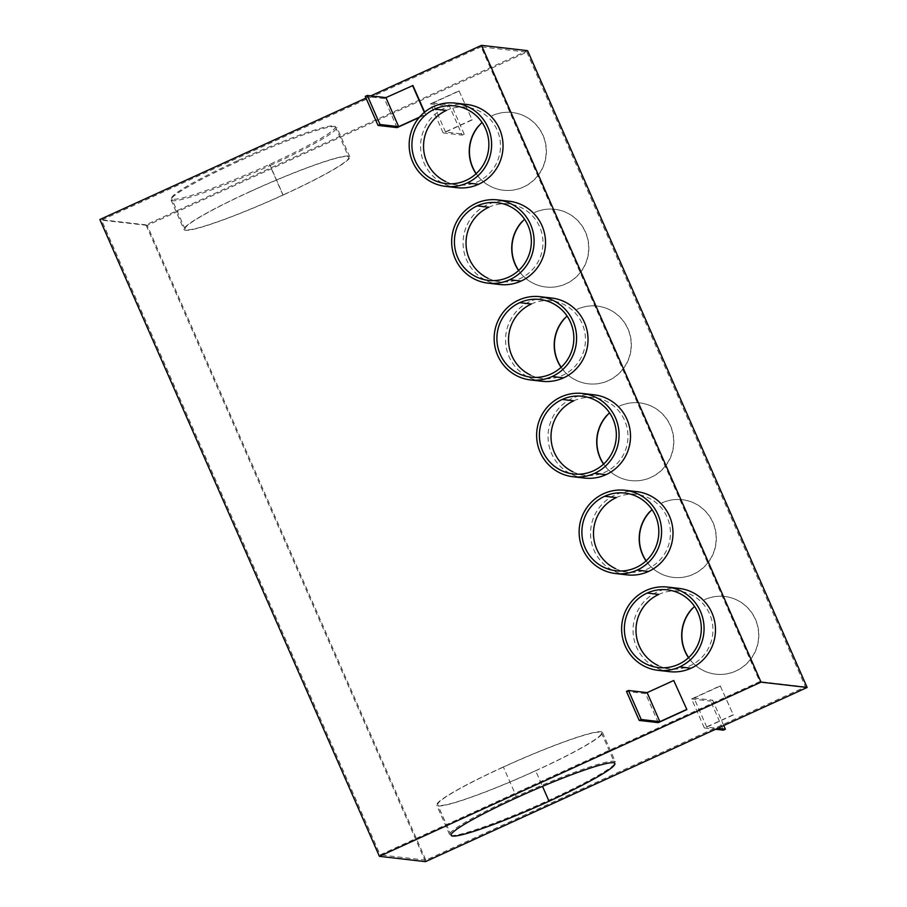 <?xml version="1.0" encoding="UTF-8"?>
<svg xmlns="http://www.w3.org/2000/svg" width="907" height="907" viewBox="0 0 907 907"><rect width="100%" height="100%" fill="white"/><g stroke="black" fill="none" stroke-linecap="round" stroke-linejoin="round"><path stroke-width="0.68" stroke-dasharray="4.54 3.4" d="M366.02 98.058L370.816 95.87M626.998 574.868A41.903 41.212 96.6 0 1 591.024 539.71A41.903 41.212 96.6 0 1 615.003 495.029A41.903 41.212 96.6 0 1 636.51 491.594M542.012 381.28A41.903 41.212 96.6 0 1 506.038 346.123A41.903 41.212 96.6 0 1 530.028 301.441A41.903 41.212 96.6 0 1 551.535 298.006M457.037 187.692A41.903 41.212 96.6 0 1 421.063 152.535A41.903 41.212 96.6 0 1 445.042 107.854A41.903 41.212 96.6 0 1 466.549 104.418M658.255 722.63L645.512 693.594L674.128 680.533M397.062 127.615L384.319 98.58L412.934 85.507M419.147 117.536L425.678 114.554L424.623 112.139M499.53 284.481A41.903 41.212 96.6 0 1 463.556 249.323A41.903 41.212 96.6 0 1 487.535 204.642A41.903 41.212 96.6 0 1 509.042 201.218M584.505 478.068A41.903 41.212 96.6 0 1 548.531 442.911A41.903 41.212 96.6 0 1 572.51 398.23A41.903 41.212 96.6 0 1 594.017 394.806M669.479 671.656A41.903 41.212 96.6 0 1 633.505 636.499A41.903 41.212 96.6 0 1 657.496 591.817A41.903 41.212 96.6 0 1 679.003 588.394M425.496 861.65L145.97 224.857L527.591 50.667M732.969 714.897L704.354 727.958L691.599 698.923L720.226 685.851L733.366 714.943L706.757 727.085L717.584 728.332M471.776 119.871L443.149 132.932L430.406 103.897L459.021 90.836L472.173 119.917L445.564 132.059L464.203 134.213L451.448 105.178L449.441 106.096L462.185 135.132L464.203 134.213M476.198 173.645A39.114 38.468 -83.4 0 0 503.487 190.243A39.114 38.468 -83.4 0 0 523.566 187.046A39.114 38.468 -83.4 0 0 545.946 145.335A39.114 38.468 -83.4 0 0 512.364 112.525A39.114 38.468 -83.4 0 0 492.252 115.722M518.691 270.445A39.114 38.468 -83.4 0 0 545.969 287.031A39.114 38.468 -83.4 0 0 566.047 283.834A39.114 38.468 -83.4 0 0 588.439 242.135A39.114 38.468 -83.4 0 0 554.857 209.313A39.114 38.468 -83.4 0 0 534.745 212.51M561.172 367.233A39.114 38.468 -83.4 0 0 588.462 383.831A39.114 38.468 -83.4 0 0 608.54 380.623A39.114 38.468 -83.4 0 0 630.921 338.923A39.114 38.468 -83.4 0 0 597.35 306.113A39.114 38.468 -83.4 0 0 577.226 309.31M603.665 464.033A39.114 38.468 -83.4 0 0 630.955 480.619A39.114 38.468 -83.4 0 0 651.033 477.422A39.114 38.468 -83.4 0 0 673.413 435.711A39.114 38.468 -83.4 0 0 639.832 402.901A39.114 38.468 -83.4 0 0 619.719 406.098M646.158 560.821A39.114 38.468 -83.4 0 0 673.436 577.419A39.114 38.468 -83.4 0 0 693.515 574.21A39.114 38.468 -83.4 0 0 715.906 532.511A39.114 38.468 -83.4 0 0 682.325 499.7A39.114 38.468 -83.4 0 0 662.212 502.897M688.64 657.62A39.114 38.468 -83.4 0 0 715.929 674.207A39.114 38.468 -83.4 0 0 736.008 671.01A39.114 38.468 -83.4 0 0 758.388 629.299A39.114 38.468 -83.4 0 0 724.818 596.489A39.114 38.468 -83.4 0 0 704.694 599.686M145.97 224.857L99.872 219.528M237.441 160.754A89.396 8.242 156.3 0 0 171.616 198.542A89.396 8.242 156.3 0 0 269.504 164.45A89.396 8.242 156.3 0 0 335.341 126.674A89.396 8.242 156.3 0 0 237.441 160.754M250.865 191.32A89.396 8.242 -23.7 0 1 348.753 157.24A89.396 8.242 -23.7 0 1 282.927 195.016A89.396 8.242 -23.7 0 1 185.039 229.108A89.396 8.242 -23.7 0 1 250.865 191.32M283.131 195.039A90.519 8.344 156.3 0 0 349.773 156.786A90.519 8.344 156.3 0 0 250.661 191.298A90.519 8.344 156.3 0 0 184.008 229.55A90.519 8.344 156.3 0 0 283.131 195.039L270.161 165.493A90.519 8.344 -23.7 0 1 171.038 200.005A90.519 8.344 -23.7 0 1 237.691 161.752A90.519 8.344 -23.7 0 1 336.803 127.241A90.519 8.344 -23.7 0 1 270.161 165.493M526.831 52.13L805.473 686.882L425.859 860.153L147.217 225.39L526.831 52.13L481.141 46.847L759.783 681.611L380.169 854.87L101.527 220.118L481.141 46.847M147.217 225.39L101.527 220.118M492.048 115.699A39.114 38.468 96.6 0 1 512.172 112.502A39.114 38.468 96.6 0 1 545.742 145.313A39.114 38.468 96.6 0 1 523.362 187.012A39.114 38.468 96.6 0 1 503.283 190.221A39.114 38.468 96.6 0 1 476.084 173.759M534.54 212.487A39.114 38.468 96.6 0 1 554.653 209.29A39.114 38.468 96.6 0 1 588.235 242.112A39.114 38.468 96.6 0 1 565.855 283.812A39.114 38.468 96.6 0 1 545.776 287.009A39.114 38.468 96.6 0 1 518.577 270.547M577.033 309.287A39.114 38.468 96.6 0 1 597.146 306.09A39.114 38.468 96.6 0 1 630.728 338.901A39.114 38.468 96.6 0 1 608.336 380.6A39.114 38.468 96.6 0 1 588.258 383.808A39.114 38.468 96.6 0 1 561.059 367.335M619.515 406.075A39.114 38.468 96.6 0 1 639.639 402.878A39.114 38.468 96.6 0 1 673.209 435.689A39.114 38.468 96.6 0 1 650.829 477.399A39.114 38.468 96.6 0 1 630.75 480.597A39.114 38.468 96.6 0 1 603.552 464.135M662.008 502.863A39.114 38.468 96.6 0 1 682.121 499.678A39.114 38.468 96.6 0 1 715.702 532.488A39.114 38.468 96.6 0 1 693.322 574.188A39.114 38.468 96.6 0 1 673.243 577.385A39.114 38.468 96.6 0 1 646.045 560.923M704.501 599.663A39.114 38.468 96.6 0 1 724.614 596.466A39.114 38.468 96.6 0 1 758.195 629.277A39.114 38.468 96.6 0 1 735.804 670.987A39.114 38.468 96.6 0 1 715.725 674.184A39.114 38.468 96.6 0 1 688.526 657.722M425.859 860.153L380.169 854.87M805.473 686.882L759.783 681.611M516.332 796.505A90.519 8.344 156.3 0 0 449.679 834.769A90.519 8.344 156.3 0 0 548.792 800.257A90.519 8.344 156.3 0 0 615.445 762.005A90.519 8.344 156.3 0 0 516.332 796.505L503.362 766.959A90.519 8.344 -23.7 0 1 602.475 732.448A90.519 8.344 -23.7 0 1 535.822 770.712A90.519 8.344 -23.7 0 1 436.709 805.212A90.519 8.344 -23.7 0 1 503.362 766.959M445.518 181.479A39.114 38.468 -83.4 0 0 457.593 184.949A39.114 38.468 -83.4 0 0 477.672 181.74A39.114 38.468 -83.4 0 0 500.052 140.041A39.114 38.468 -83.4 0 0 466.481 107.23A39.114 38.468 -83.4 0 0 446.357 110.427M488.011 278.268A39.114 38.468 -83.4 0 0 500.086 281.737A39.114 38.468 -83.4 0 0 520.164 278.54A39.114 38.468 -83.4 0 0 542.545 236.829A39.114 38.468 -83.4 0 0 508.963 204.018A39.114 38.468 -83.4 0 0 488.85 207.215M530.504 375.056A39.114 38.468 -83.4 0 0 542.567 378.525A39.114 38.468 -83.4 0 0 562.646 375.328A39.114 38.468 -83.4 0 0 585.038 333.629A39.114 38.468 -83.4 0 0 551.456 300.818A39.114 38.468 -83.4 0 0 531.343 304.004M572.986 471.855A39.114 38.468 -83.4 0 0 585.06 475.325A39.114 38.468 -83.4 0 0 605.139 472.128A39.114 38.468 -83.4 0 0 627.519 430.417A39.114 38.468 -83.4 0 0 593.949 397.606A39.114 38.468 -83.4 0 0 573.825 400.803M615.479 568.644A39.114 38.468 -83.4 0 0 627.553 572.113A39.114 38.468 -83.4 0 0 647.632 568.916A39.114 38.468 -83.4 0 0 670.012 527.216A39.114 38.468 -83.4 0 0 636.431 494.394A39.114 38.468 -83.4 0 0 616.318 497.592M657.972 665.443A39.114 38.468 -83.4 0 0 670.035 668.913A39.114 38.468 -83.4 0 0 690.114 665.704A39.114 38.468 -83.4 0 0 712.505 624.005A39.114 38.468 -83.4 0 0 678.924 591.194A39.114 38.468 -83.4 0 0 658.811 594.391M459.021 90.836L472.173 119.917M445.564 132.059L432.809 103.024L459.43 90.881M432.809 103.024L451.448 105.178M430.406 103.897L449.441 106.096M645.512 693.594L626.476 691.395M384.319 98.58L365.272 96.38M443.149 132.932L462.185 135.132M425.678 114.554L424.34 112.366M419.465 117.162L425.281 114.497M535.629 770.689A89.396 8.242 156.3 0 0 601.454 732.901A89.396 8.242 156.3 0 0 503.566 766.982A89.396 8.242 156.3 0 0 437.73 804.77A89.396 8.242 156.3 0 0 535.629 770.689L542.499 786.346M723.763 725.521L712.653 700.204L710.635 701.111L723.389 730.158M720.226 685.851L733.366 714.943M706.757 727.085L694.014 698.05L720.623 685.896M694.014 698.05L712.653 700.204M691.599 698.923L710.635 701.111M704.354 727.958L715.578 729.251M282.927 195.016L269.504 164.45M335.341 126.674L348.753 157.24M171.038 200.005L184.008 229.55M454.883 105.892L466.504 107.23M500.018 281.726L488.397 280.388M542.511 378.525L530.89 377.176M585.004 475.313L573.371 473.976M627.485 572.113L615.864 570.764M669.978 668.901L658.357 667.563M449.679 834.769L436.709 805.212M601.454 732.901L614.867 763.467M667.325 589.856L678.946 591.194M349.773 156.786L336.803 127.241M636.453 494.406L624.832 493.057M185.039 229.108L171.616 198.542M593.972 397.606L582.351 396.268M602.475 732.448L615.445 762.005M457.536 184.937L445.904 183.599M508.986 204.018L497.365 202.68M451.153 835.336L437.73 804.77M539.858 299.469L551.479 300.818"/><path stroke-width="1.36" d="M370.816 95.87L481.504 45.35L761.03 682.143L379.409 856.333L99.872 219.528L366.02 98.058M636.51 491.594A41.903 41.212 96.6 0 1 672.529 526.74A41.903 41.212 96.6 0 1 648.55 571.444A41.903 41.212 96.6 0 1 626.998 574.868M551.535 298.006A41.903 41.212 96.6 0 1 587.543 333.152A41.903 41.212 96.6 0 1 563.564 377.856A41.903 41.212 96.6 0 1 542.012 381.28L530.561 379.954M466.549 104.418A41.903 41.212 96.6 0 1 502.569 139.565A41.903 41.212 96.6 0 1 478.59 184.268A41.903 41.212 96.6 0 1 457.037 187.692L445.586 186.366M686.882 709.569L673.731 680.488L686.882 709.569L658.255 722.63L639.22 720.441L626.476 691.395L628.483 690.488L641.226 719.523L639.22 720.441M424.623 112.139L412.934 85.507L385.917 97.616L367.29 95.462L380.033 124.497L378.026 125.415L365.272 96.38L367.29 95.462M378.026 125.415L397.062 127.615L419.147 117.536M509.042 201.218A41.903 41.212 96.6 0 1 545.062 236.353A41.903 41.212 96.6 0 1 521.083 281.057A41.903 41.212 96.6 0 1 499.53 284.481M594.017 394.806A41.903 41.212 96.6 0 1 630.036 429.941A41.903 41.212 96.6 0 1 606.057 474.644A41.903 41.212 96.6 0 1 584.505 478.068L573.054 476.753A41.903 41.212 -83.4 0 0 594.629 473.329A41.903 41.212 -83.4 0 0 618.608 428.626A41.903 41.212 -83.4 0 0 582.6 393.479A41.903 41.212 -83.4 0 0 561.093 396.915A41.903 41.212 -83.4 0 0 537.103 441.596A41.903 41.212 -83.4 0 0 573.077 476.753M679.003 588.394A41.903 41.212 96.6 0 1 715.011 623.528A41.903 41.212 96.6 0 1 691.032 668.232A41.903 41.212 96.6 0 1 669.479 671.656L658.04 670.33M481.504 45.35L527.591 50.667L807.128 687.472L425.496 861.65L379.409 856.333M807.128 687.472L761.03 682.143M516.979 797.548A89.396 8.242 -23.7 0 1 614.867 763.467A89.396 8.242 -23.7 0 1 549.041 801.255A89.396 8.242 -23.7 0 1 451.153 835.336A89.396 8.242 -23.7 0 1 516.979 797.548M482.105 122.468A39.114 38.468 -83.4 0 0 476.198 173.645M524.597 219.267A39.114 38.468 -83.4 0 0 518.691 270.445M567.079 316.055A39.114 38.468 -83.4 0 0 561.172 367.233M609.572 412.855A39.114 38.468 -83.4 0 0 603.665 464.033M652.065 509.643A39.114 38.468 -83.4 0 0 646.158 560.821M694.547 606.432A39.114 38.468 -83.4 0 0 688.64 657.62M476.084 173.759A39.114 38.468 96.6 0 1 478.533 125.982M518.577 270.547A39.114 38.468 96.6 0 1 522.115 221.523M561.059 367.335A39.114 38.468 96.6 0 1 564.608 318.312M603.552 464.135A39.114 38.468 96.6 0 1 607.1 415.111M646.045 560.923A39.114 38.468 96.6 0 1 649.582 511.899M688.526 657.722A39.114 38.468 96.6 0 1 692.075 608.688M434.736 109.078A39.114 38.468 96.6 0 1 454.883 105.892A39.114 38.468 96.6 0 1 488.431 138.714A39.114 38.468 96.6 0 1 466.051 180.402A39.114 38.468 96.6 0 1 445.972 183.599A39.114 38.468 96.6 0 1 412.356 150.8A39.114 38.468 96.6 0 1 434.736 109.078L446.357 110.427A39.114 38.468 -83.4 0 0 423.546 145.755A39.114 38.468 -83.4 0 0 445.518 181.479M477.229 205.878A39.114 38.468 96.6 0 1 497.342 202.68A39.114 38.468 96.6 0 1 530.924 235.491A39.114 38.468 96.6 0 1 508.532 277.191A39.114 38.468 96.6 0 1 488.397 280.388A39.114 38.468 96.6 0 1 454.849 247.566A39.114 38.468 96.6 0 1 477.229 205.878L488.85 207.215A39.114 38.468 -83.4 0 0 466.028 242.554A39.114 38.468 -83.4 0 0 488.011 278.268M519.722 302.666A39.114 38.468 96.6 0 1 539.835 299.469A39.114 38.468 96.6 0 1 573.405 332.279A39.114 38.468 96.6 0 1 551.025 373.99A39.114 38.468 96.6 0 1 530.89 377.176A39.114 38.468 96.6 0 1 497.331 344.354A39.114 38.468 96.6 0 1 519.722 302.666L531.343 304.004A39.114 38.468 -83.4 0 0 508.521 339.343A39.114 38.468 -83.4 0 0 530.504 375.056M562.204 399.454A39.114 38.468 96.6 0 1 582.317 396.268A39.114 38.468 96.6 0 1 615.898 429.079A39.114 38.468 96.6 0 1 593.518 470.778A39.114 38.468 96.6 0 1 573.371 473.976A39.114 38.468 96.6 0 1 539.824 441.153A39.114 38.468 96.6 0 1 562.204 399.454L573.825 400.803A39.114 38.468 -83.4 0 0 551.014 436.142A39.114 38.468 -83.4 0 0 572.986 471.855M604.697 496.254A39.114 38.468 96.6 0 1 624.81 493.057A39.114 38.468 96.6 0 1 658.391 525.867A39.114 38.468 96.6 0 1 636 567.578A39.114 38.468 96.6 0 1 615.864 570.764A39.114 38.468 96.6 0 1 582.317 537.942A39.114 38.468 96.6 0 1 604.697 496.254L616.318 497.592A39.114 38.468 -83.4 0 0 593.495 532.931A39.114 38.468 -83.4 0 0 615.479 568.644M647.19 593.042A39.114 38.468 96.6 0 1 667.303 589.845A39.114 38.468 96.6 0 1 700.873 622.667A39.114 38.468 96.6 0 1 678.493 664.366A39.114 38.468 96.6 0 1 658.357 667.563A39.114 38.468 96.6 0 1 624.798 634.741A39.114 38.468 96.6 0 1 647.19 593.042L658.811 594.391A39.114 38.468 -83.4 0 0 635.988 629.73A39.114 38.468 -83.4 0 0 657.972 665.443M433.625 106.538A41.903 41.212 -83.4 0 0 409.635 151.22A41.903 41.212 -83.4 0 0 445.609 186.377A41.903 41.212 -83.4 0 0 467.162 182.953A41.903 41.212 -83.4 0 0 491.14 138.249A41.903 41.212 -83.4 0 0 455.133 103.103A41.903 41.212 -83.4 0 0 433.625 106.538M628.483 690.488L647.122 692.631L659.865 721.677L641.226 719.523M647.122 692.631L673.731 680.488M476.107 203.327A41.903 41.212 -83.4 0 0 452.128 248.008A41.903 41.212 -83.4 0 0 488.102 283.165A41.903 41.212 -83.4 0 0 509.655 279.741A41.903 41.212 -83.4 0 0 533.633 235.038A41.903 41.212 -83.4 0 0 497.626 199.903A41.903 41.212 -83.4 0 0 476.107 203.327M518.6 300.115A41.903 41.212 -83.4 0 0 494.621 344.807A41.903 41.212 -83.4 0 0 530.595 379.954A41.903 41.212 -83.4 0 0 552.148 376.53A41.903 41.212 -83.4 0 0 576.126 331.826A41.903 41.212 -83.4 0 0 540.107 296.691A41.903 41.212 -83.4 0 0 518.6 300.115M424.34 112.366L412.538 85.462M385.917 97.616L398.672 126.651L419.465 117.162M398.672 126.651L380.033 124.497M637.122 570.118A41.903 41.212 -83.4 0 0 661.101 525.414A41.903 41.212 -83.4 0 0 625.093 490.279A41.903 41.212 -83.4 0 0 603.574 493.703A41.903 41.212 -83.4 0 0 579.596 538.384A41.903 41.212 -83.4 0 0 615.57 573.541A41.903 41.212 -83.4 0 0 637.122 570.118L648.55 571.444M646.067 590.502A41.903 41.212 -83.4 0 0 622.089 635.183A41.903 41.212 -83.4 0 0 658.063 670.341A41.903 41.212 -83.4 0 0 679.615 666.917A41.903 41.212 -83.4 0 0 703.594 622.213A41.903 41.212 -83.4 0 0 667.575 587.067A41.903 41.212 -83.4 0 0 646.067 590.502M659.865 721.677L686.474 709.523M715.578 729.251L723.389 730.158L725.396 729.239L723.763 725.521M717.584 728.332L725.396 729.239M467.162 182.953L478.59 184.268M509.655 279.741L521.083 281.057M552.148 376.53L563.564 377.856M594.629 473.329L606.057 474.644M679.615 666.917L691.032 668.232M549.041 801.255L542.499 786.346M499.496 284.481L488.079 283.165M540.175 296.702L551.603 298.018M582.668 393.491L594.085 394.806M626.964 574.857L615.547 573.541M497.694 199.903L509.11 201.229M625.161 490.279L636.578 491.605M667.643 587.078L679.071 588.394M455.201 103.115L466.617 104.43"/></g></svg>
